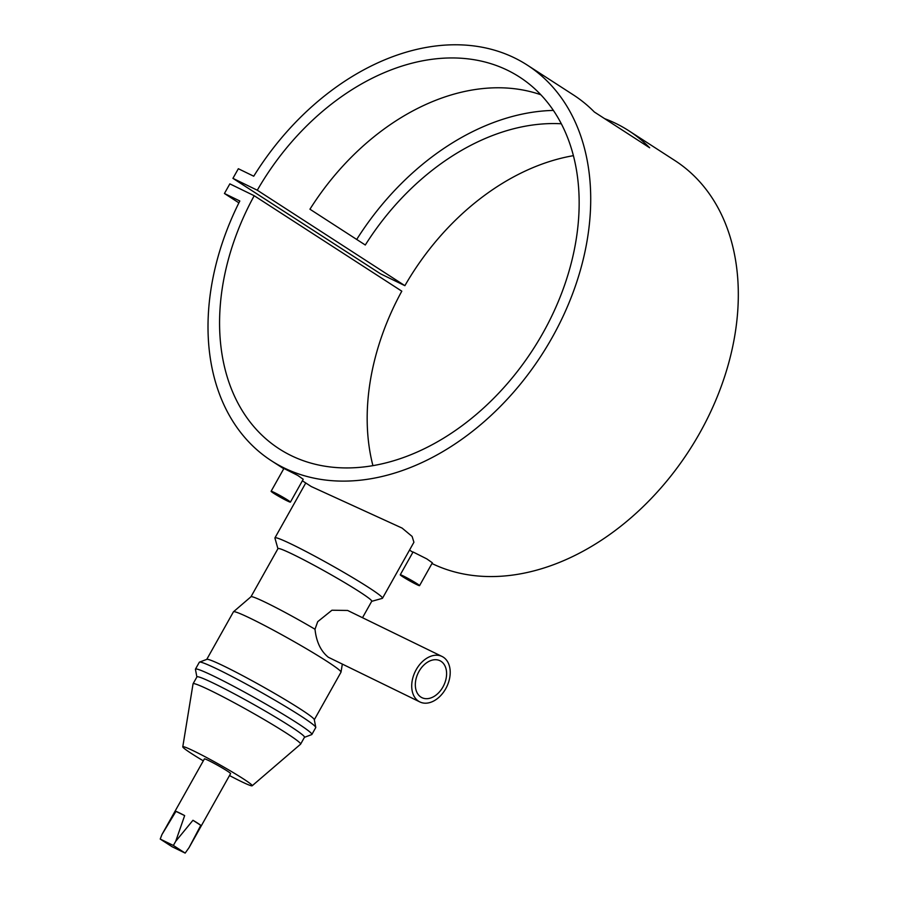 <?xml version="1.0" encoding="UTF-8"?>
<svg xmlns="http://www.w3.org/2000/svg" width="898" height="898" viewBox="0 0 898 898"><rect width="100%" height="100%" fill="white"/><g stroke="black" fill="none" stroke-linecap="round" stroke-linejoin="round"><path stroke-width="1.35" d="M414.146 582.97L403.561 576.662L414.146 582.97M400.25 574.799L413.058 551.978L426.831 558.904L432.365 562.81L419.557 585.642A11.068 0.673 29.3 0 1 416.358 584.396A11.068 0.673 29.3 0 1 405.829 578.638A11.068 0.673 29.3 0 1 400.25 574.799A11.068 0.673 29.3 0 1 403.449 576.045A11.068 0.673 29.3 0 1 413.978 581.803A11.068 0.673 29.3 0 1 419.557 585.642M285.003 499.445L274.418 493.137L285.003 499.445M271.106 491.285L283.914 468.453L297.687 475.379L303.221 479.285L290.413 502.117A11.068 0.673 -150.7 0 0 284.834 498.289A11.068 0.673 -150.7 0 0 274.305 492.519A11.068 0.673 -150.7 0 0 271.106 491.285A11.068 0.673 -150.7 0 0 276.674 495.112A11.068 0.673 -150.7 0 0 287.214 500.882A11.068 0.673 -150.7 0 0 290.413 502.117M416.201 669.661A25.301 17.511 116 0 0 419.882 701.944A25.301 17.511 116 0 0 445.722 688.744A25.301 17.511 116 0 0 442.041 656.46A25.301 17.511 116 0 0 416.201 669.661M419.882 701.944L328.32 657.246C320.766 651.129 316.332 641.801 315.007 629.24L317.712 621.674L331.946 610.225L347.627 610.46L442.041 656.46M442.95 686.959A20.553 14.222 116 0 0 439.964 660.726A20.553 14.222 116 0 0 418.973 671.446A20.553 14.222 116 0 0 421.959 697.679A20.553 14.222 116 0 0 442.95 686.959M277.931 548.712L274.934 538.126A61.67 3.727 29.3 0 1 274.945 537.88A61.67 3.727 29.3 0 1 310.315 553.763A61.67 3.727 29.3 0 1 368.741 587.55A61.67 3.727 29.3 0 1 382.503 598.236A61.67 3.727 29.3 0 1 382.29 598.371L371.693 601.334M382.503 598.236L413.922 542.246L412.103 536.42L402.102 528.091L311.292 486.559L302.379 480.789M203.307 760.842A39.793 2.402 29.3 0 1 191.678 753.669A39.793 2.402 29.3 0 1 182.777 746.833A39.793 2.402 29.3 0 1 205.26 756.834A39.793 2.402 29.3 0 1 243.324 778.835A39.793 2.402 29.3 0 1 252.17 785.772A39.793 2.402 29.3 0 1 229.506 775.546M182.777 746.833L193.048 683.849A61.67 3.727 29.3 0 1 193.07 683.771A61.67 3.727 29.3 0 1 228.44 699.654A61.67 3.727 29.3 0 1 286.866 733.442A61.67 3.727 29.3 0 1 300.628 744.128A61.67 3.727 29.3 0 1 300.572 744.195L252.17 785.772M193.07 683.771L196.931 676.89A61.67 3.727 29.3 0 1 232.301 692.773A61.67 3.727 29.3 0 1 290.728 726.561A61.67 3.727 29.3 0 1 304.489 737.247L300.628 744.128M196.887 676.969L195.438 669.347A66.744 4.03 29.3 0 1 195.461 669.133A66.744 4.03 29.3 0 1 233.738 686.33A66.744 4.03 29.3 0 1 296.98 722.89A66.744 4.03 29.3 0 1 311.875 734.463A66.744 4.03 29.3 0 1 311.707 734.598L304.444 737.325M195.461 669.133L199.322 662.253A66.744 4.03 29.3 0 1 199.502 662.118A66.744 4.03 29.3 0 1 239.003 680.179A66.744 4.03 29.3 0 1 300.841 716.009A66.744 4.03 29.3 0 1 315.77 727.358A66.744 4.03 29.3 0 1 315.737 727.582L311.875 734.463M199.502 662.118L206.877 659.334A61.67 3.727 29.3 0 1 243.369 676.037A61.67 3.727 29.3 0 1 300.504 709.139A61.67 3.727 29.3 0 1 314.289 719.612L315.77 727.358M206.764 659.379L233.435 611.841A61.67 3.727 29.3 0 1 233.491 611.774A61.67 3.727 29.3 0 1 269.366 628.016A61.67 3.727 29.3 0 1 327.231 661.512A61.67 3.727 29.3 0 1 341.027 672.119A61.67 3.727 29.3 0 1 340.993 672.198L314.311 719.736M250.969 596.766L277.976 548.622A53.757 3.244 29.3 0 1 308.811 562.474A53.757 3.244 29.3 0 1 359.75 591.928A53.757 3.244 29.3 0 1 371.75 601.245L362.5 617.712M227.25 771A15.019 0.909 29.3 0 1 230.595 773.605L189.074 847.6L200.782 825.329A15.019 0.909 -150.7 0 0 197.897 823.309A15.019 0.909 -150.7 0 0 192.958 820.278L175.727 841.28L184.651 815.597A15.019 0.909 -150.7 0 0 175.952 811.365L161.943 834.556L204.396 758.9A15.019 0.909 29.3 0 1 213.017 762.772A15.019 0.909 29.3 0 1 227.25 771M161.943 834.556L160.226 839.069L172.034 846.702L185.168 853.1L189.074 847.6M356.697 239.452A235.602 169.453 122.9 0 1 553.381 110.42M604.657 118.671A235.602 169.453 122.9 0 1 628.78 130.738A235.602 169.453 122.9 0 1 649.669 147.788L594.33 111.992A235.602 169.453 -57.1 0 0 573.429 94.941L527.306 65.116A235.602 169.453 122.9 0 1 541.651 354.957A235.602 169.453 122.9 0 1 271.421 460.775A235.602 169.453 122.9 0 1 239.822 200.995L224.433 193.497L229.843 183.866L254.201 195.73A221.368 159.215 -57.1 0 0 279.155 448.82A221.368 159.215 -57.1 0 0 533.053 349.401A221.368 159.215 -57.1 0 0 519.572 77.06A221.368 159.215 -57.1 0 0 257.288 190.219L232.93 178.354L238.34 168.723L253.73 176.221A235.602 169.453 122.9 0 1 527.306 65.116M628.78 130.738L674.903 160.562A235.602 169.453 122.9 0 1 694.715 441.659A235.602 169.453 122.9 0 1 431.972 563.517M561.317 123.778A221.368 159.215 -57.1 0 0 365.295 245.008L309.945 209.212A221.368 159.215 122.9 0 1 540.832 94.761M372.928 465.669A221.368 159.215 -57.1 0 1 401.799 291.176L254.201 195.73M573.395 155.668A221.368 159.215 -57.1 0 0 404.886 285.676L257.288 190.219M238.89 202.847L224.433 193.497M404.886 285.676L380.528 273.811L232.93 178.354M233.491 611.774L250.991 596.743A53.757 3.244 29.3 0 1 315.007 629.24M200.782 825.329L192.958 820.278M184.651 815.597L175.952 811.365M175.727 841.28L173.359 845.467L160.226 839.069M185.168 853.1L173.359 845.467M342.318 664.161L341.027 672.119M412.9 552.27L409.522 550.081M283.757 468.745L271.421 460.775M274.945 537.88L305.758 482.978"/></g></svg>
